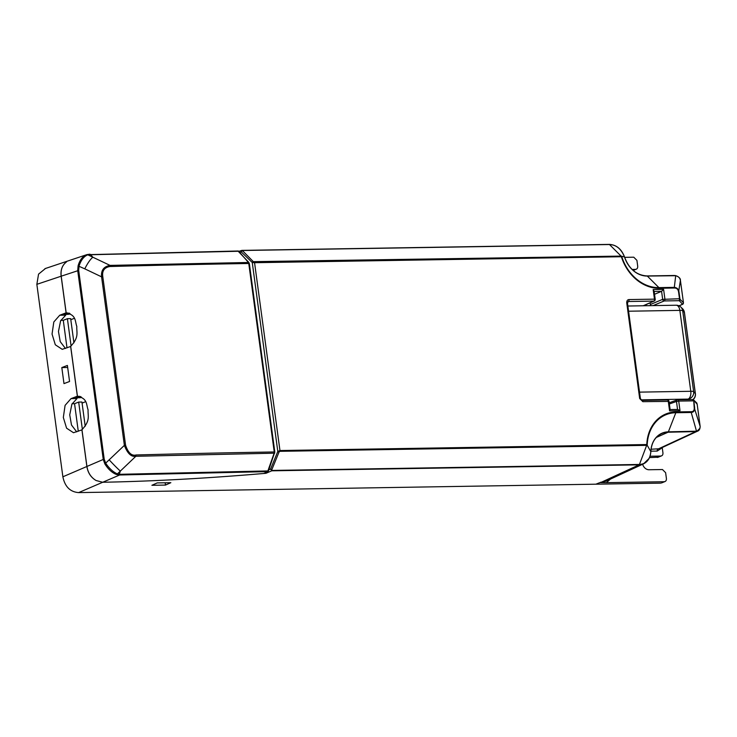 <?xml version="1.0" encoding="UTF-8"?>
<svg xmlns="http://www.w3.org/2000/svg" width="737" height="737" viewBox="0 0 737 737"><rect width="100%" height="100%" fill="white"/><g stroke="black" fill="none" stroke-linecap="round" stroke-linejoin="round"><path stroke-width="1.11" d="M661.752 482.855L664.931 481.574M658.288 457.198L649.481 457.603M610.466 479.078L606.422 482.652L599.918 482.588L595.883 484.191L78.629 492.602C70.144 491.929 64.893 486.66 62.875 476.793L36.85 284.335L38.554 274.127L45.519 268.452M599.918 482.588L595.883 484.191L660.674 483.131M643.226 305.763L653.811 301.101A1.64 1.345 66.2 0 0 654.244 301.009L654.244 301.009A1.64 1.64 0 0 0 655.211 299.286L654.087 290.986M653.876 291.456L653.175 289.53L654.474 299.148L629.02 299.563A1.64 0.921 -90.9 0 1 628.357 301.516L653.811 301.101A1.64 0.921 -90.9 0 0 654.474 299.148L655.211 299.286M683.19 303.837L682.545 304.243L679.311 300.687L679.496 298.743L662.664 299.351L661.577 291.336L654.152 291.456M629.02 299.563C627.491 299.673 626.726 300.76 626.736 302.815L639.67 398.514L642.83 401.674L669.012 401.398A1.64 1.64 0 0 0 667.363 399.97A1.64 0.921 -90.9 0 0 667.188 400.007M627.684 301.82L628.357 301.516L627.463 302.953L626.736 302.815M627.463 302.953L640.407 398.643L639.67 398.514M641.734 400.421A1.64 0.921 89.1 0 1 641.909 400.384A1.64 0.921 89.1 0 1 642.83 401.674M670.117 409.569L677.754 409.45L680.011 410.712L678.713 401.094L693.296 400.854L692.762 399.555L677.791 399.804A1.64 0.921 89.1 0 1 678.713 401.094L676.474 401.462A1.64 1.317 70.5 0 1 677.616 399.832A1.64 0.921 89.1 0 1 677.791 399.804A1.64 1.64 0 0 0 677.266 399.896L669.196 402.761M680.011 410.712L669.583 410.887L669.85 409.606M279.876 451.32A0.986 0.553 89.1 0 0 279.959 450.537L646.764 444.549L646.662 445.351L647.206 444.743A40.563 32.852 -111.6 0 1 675.829 412.729L691.242 412.48C693.71 412.269 694.844 410.656 694.641 407.644L693.766 400.403L697.165 404.189L700.132 426.364C700.095 428.777 698.962 430.39 696.732 431.191L668.376 431.836A24.855 20.129 68.4 0 0 650.845 451.449L650.835 451.615C650.016 459.731 646.22 464.006 639.44 464.457L646.662 445.351L279.876 451.32L279.056 452.03A0.986 0.47 22.3 0 1 277.803 451.459L279.959 450.537L254.56 262.704L252.257 262.51A0.986 0.7 -46 0 1 253.316 261.644L242.326 250.506L609.702 244.527C616.289 244.831 621.227 248.968 624.515 256.946L621.079 256.098L253.316 261.644M647.132 275.942L675.709 275.712C678.409 276.393 679.975 277.96 680.398 280.41L683.448 302.677L679.496 298.743L678.584 292.018C678.215 289.457 676.888 288.13 674.595 288.01L659.182 288.268A41.29 33.451 -111.6 0 1 621.383 256.734L254.56 262.704A0.986 0.553 -90.9 0 0 254.283 262.059M653.175 289.53L663.604 289.355L661.577 291.336L654.53 294.284M680.14 299.581A0.986 0.958 -42.3 0 1 679.311 300.687L664.24 300.936A1.64 1.308 -112.7 0 1 662.664 299.351L650.338 304.51M674.162 275.509A0.986 0.553 89.1 0 1 674.263 275.491L675.608 275.592C679.035 276.919 680.638 278.522 680.408 280.392L683.448 302.677L682.849 304.197L679.099 305.873M679.919 298.807L679.007 292.073C678.565 289.18 677.008 287.605 674.318 287.366L658.906 287.623A40.563 32.852 -111.6 0 1 621.788 256.688L621.374 256.752M621.355 256.734A0.986 0.553 -90.9 0 0 621.079 256.089L609.481 244.527A0.986 0.553 89.1 0 0 609.204 244.398L609.416 244.398A0.986 0.571 89.3 0 1 609.702 244.527M693.729 400.919L694.208 407.589C694.429 410.288 693.462 411.661 691.315 411.697L675.903 411.946A41.29 33.451 -111.6 0 0 646.782 444.549L650.835 451.615M648.901 458.617L643.502 463.859L638.905 464.844L271.75 470.814L270.599 469.054L277.803 451.459L252.257 262.51L241.229 251.87L241.948 250.396A0.986 0.553 89.1 0 1 242.326 250.506M650.835 451.698L650.854 451.652C650.412 457.53 647.961 461.602 643.502 463.859L605.86 481.206L601.438 482.201L639.117 464.835A0.986 0.571 -90.6 0 0 639.44 464.457M662.222 447.534L662.932 452.804C663.079 454.793 662.314 455.881 660.647 456.056L661.457 455.908M680.408 280.392L678.584 292.018M662.25 447.737L657.22 451.081L650.872 451.182M657.211 457.474L660.647 456.056L650.006 456.231M642.636 464.264A6.9 5.592 68.4 0 0 649.011 469.745L662.471 469.533L665.622 472.693L666.405 478.47C666.543 480.46 665.787 481.537 664.12 481.722L606.422 482.652M624.654 257.342L633.765 257.195L636.915 260.364L637.698 266.131C637.837 268.13 637.072 269.208 635.405 269.383L636.215 269.235M633.065 270.35L635.405 269.383L632.079 269.438M699.818 428.418L696.603 431.55L691.242 412.48A0.986 0.553 89.1 0 0 691.315 411.697M696.603 431.55L668.063 432.223A24.607 19.927 68.4 0 0 661.586 433.651A24.607 19.927 68.4 0 0 653.627 441.048M697.174 404.235L700.15 426.428C700.086 429.118 699.118 430.74 697.248 431.292L659.643 448.732L651.047 449.248M700.15 426.428A0.986 0.488 175.2 0 0 700.132 426.364L694.208 407.589M264.823 472.979L265.965 473.292C208.083 478.276 153.665 481.27 102.719 482.265L96.086 480.515C90.946 477.493 87.878 472.813 86.874 466.484L81.899 429.726C90.734 420.514 87.666 415.834 88.09 409.827C86.155 404.714 87.721 398.266 77.385 396.368L78.186 396.303M170.837 482.689L165.493 485.075L151.896 485.296L157.23 482.91L170.837 482.689M165.18 482.781L165.493 485.075M60.821 320.355L63.281 320.319L67.003 347.882M78.279 431.274L74.557 403.71L78.675 402.08L81.936 402.024L85.206 426.216M72.097 403.756L74.557 403.71M77.026 397.114L79.587 396.331L77.385 396.368L70.623 346.335C79.458 337.113 76.39 332.442 76.814 326.427C74.888 321.323 76.445 314.874 66.118 312.967L61.143 276.209C60.443 269.88 62.23 265.108 66.523 261.902C62.276 265.099 60.498 269.862 61.208 276.191L66.155 312.792L59.734 315.243L65.74 315.141L60.609 320.798L58.463 331.466L60.222 341.618L65.446 348.472M59.734 315.243L53.81 321.977L52.051 334.064L55.303 344.778L62.212 349.329L70.706 346.464L77.431 396.184L71.01 398.634L77.016 398.533L71.885 404.189L69.739 414.867L71.498 425.019L76.722 431.873M61.816 367.57L63.981 383.608L69.564 381.48L67.399 365.441L61.816 367.57L67.675 367.477M71.01 398.634L65.086 405.368L63.327 417.455L66.579 428.179L73.488 432.72L81.982 429.864L86.929 466.466C87.943 472.786 90.992 477.475 96.086 480.515L102.719 482.265C152.983 481.279 206.636 478.359 263.68 473.495L267.899 471.616A1.64 0.921 89.1 0 0 268.434 470.915L274.809 451.965L249.327 263.505L238.742 251.253A1.64 0.921 89.1 0 0 238.235 250.995A1.64 0.921 89.1 0 0 238.069 251.031M79.384 396.57L78.97 397.75L75.34 397.787L78.951 396.359M68.108 313.179L67.693 314.349L64.064 314.386L67.675 312.958M80.748 396.552L80.269 397.722L78.97 397.75M81.531 397.28L80.269 397.722M85.538 401.711L82.083 403.102M82.369 429.404L78.675 402.08M70.255 313.888L67.693 314.349M74.262 318.32L70.807 319.711M63.281 320.319L67.399 318.688L70.66 318.633L73.93 342.825M69.471 313.161L68.992 314.33M67.399 318.688L71.093 346.012M44.948 268.646L69.693 260.373M242.141 250.387L609.315 244.417A0.986 0.571 89.3 0 1 609.416 244.398C616.482 244.868 621.512 249.051 624.525 256.946L624.571 257.102A24.855 20.129 68.4 0 0 647.316 276.062L675.709 275.712L674.318 287.366A0.986 0.553 -90.9 0 1 674.595 288.01M609.527 244.417L613.387 245.08M609.103 244.417A0.986 0.553 89.1 0 1 609.204 244.398L241.948 250.396M249.327 263.505L248.351 262.483L110.043 265.394A1.64 0.857 -91.5 0 1 110.439 266.425C104.442 267.301 101.89 270.728 102.793 276.716L125.576 445.24L124.378 445.369C127.464 453.476 131.297 457.115 135.848 456.286L274.136 453.191L267.881 470.925A1.64 0.921 89.1 0 1 267.338 471.625L119.652 474.987L116.593 474.536C112.208 472.905 108.302 469.358 104.857 463.914L103.254 459.455L86.874 466.484M268.434 470.915L120.149 474.296L117.404 473.882C113.212 472.104 109.306 468.548 105.695 463.214L104.212 459.215L78.693 270.424L79.043 266.103C80.913 260.189 83.825 256.421 87.786 254.809L238.742 251.253M274.809 451.965L274.247 451.956A3730.077 639.476 -7.7 0 0 135.94 454.978A1.64 0.866 88.4 0 1 135.848 456.286L120.324 471.09L119.311 474.278A1.64 0.93 -85.9 0 1 118.721 474.969M104.857 463.914L124.378 445.369L101.586 276.845C100.932 270.35 103.742 266.536 110.043 265.394L92.844 257.213A16.426 4.367 115.4 0 0 84.801 268.848L101.586 276.845L102.793 276.716M66.91 312.912L68.909 313.253M69.619 313.538L68.992 313.63M80.895 396.939L80.269 397.031M65.75 313.722L67.049 313.28M104.212 459.215L103.254 459.455L77.726 270.663L78.085 265.882C79.762 259.949 82.691 256.2 86.855 254.633L89.803 254.191M69.324 260.493L86.855 254.633A1.64 1.198 73 0 1 87.786 254.809L92.844 257.213L90.467 254.412M274.827 452.168L274.275 452.214A1.64 0.921 89.1 0 1 274.136 453.191L274.689 453.181M125.576 445.24C128.127 452.767 131.582 456.028 135.94 455.042M274.284 452.214A16.426 9.213 89.1 0 0 274.247 451.974L248.765 263.496A3730.077 639.476 172.3 0 0 110.449 266.499M78.085 265.882L84.801 268.848M116.593 474.536A1.64 1.069 -70.2 0 0 117.404 473.882L120.324 471.09A16.426 1.179 -133.7 0 1 109.196 459.87M693.102 399.611A6.569 6.569 0 0 0 695.406 393.687L684.433 312.488A6.569 1.124 172.3 0 0 684.36 312.359L695.332 393.558L693.646 391.697L682.702 310.784L684.36 312.359A6.569 6.44 133.5 0 0 682.444 308.61L680.785 307.034A6.569 6.44 133.5 0 1 682.702 310.784A6.569 1.124 -7.7 0 0 679.846 310.378L628.587 311.217M695.406 393.687A6.569 1.124 172.3 0 0 695.332 393.558A6.569 6.403 -42.3 0 1 692.909 399.565M645.999 304.639L646.146 305.717M688.616 399.629L688.137 399.104A6.569 6.403 -42.3 0 0 693.646 391.697A6.569 1.124 -7.7 0 0 690.781 391.292L679.846 310.378A6.569 3.685 -90.9 0 0 676.161 305.229A6.569 6.569 0 0 1 680.785 307.034M650.117 302.824L650.495 305.652M678.998 305.827L682.545 304.243A0.986 0.958 -42.3 0 0 683.374 303.128M663.604 289.355L664.903 298.982A1.64 0.921 89.1 0 1 664.24 300.936L653.074 305.606M669.583 410.887L668.284 401.26A1.64 0.921 -90.9 0 0 667.363 399.97L641.909 400.384L640.407 398.643M669.362 403.977L676.474 401.462L677.552 409.45M692.835 399.583A0.986 0.967 133.5 0 1 693.48 399.841L692.762 399.555M693.489 399.85A0.986 0.967 133.5 0 1 693.766 400.403M693.48 399.841L696.64 402.844A0.986 0.967 133.5 0 1 696.935 403.406M659.182 288.268A0.986 0.553 -90.9 0 0 658.906 287.623L647.316 276.062A0.986 0.553 89.1 0 0 647.04 275.933L674.263 275.491A0.986 0.553 89.1 0 1 674.548 275.62M601.042 482.569A1.64 0.921 89.1 0 1 601.438 482.201L600.683 482.21M656.289 437.474L668.063 432.223A0.986 0.553 -90.9 0 0 668.376 431.836L675.829 412.729A0.986 0.553 89.1 0 0 675.903 411.946M650.845 451.541L650.854 451.495C651.499 442.799 655.073 436.848 661.586 433.651M641.208 275.113A24.607 19.927 68.4 0 0 646.939 275.951A0.986 0.553 89.1 0 1 647.04 275.933C636.575 275.306 629.094 269.023 624.571 257.102L624.571 257.102M695.608 431.394A0.986 0.553 -90.9 0 1 695.295 431.781L657.874 449.137A1.64 0.921 -90.9 0 0 657.22 451.081M78.629 492.602L119.652 474.987A1.64 0.857 -91.7 0 0 120.149 474.296M265.965 473.292L271.75 470.814A0.986 0.553 -90.9 0 0 272.054 470.436L271.852 469.616L279.056 452.03M62.875 476.793L86.929 466.466M36.85 284.335L61.208 276.191M239.755 252.367L241.229 251.87A0.986 0.7 -46 0 1 242.298 251.004M268.83 469.81L270.599 469.054A0.986 0.47 22.3 0 0 271.852 469.616M638.905 464.844A0.986 0.553 -90.9 0 0 639.219 464.457L272.054 470.436M267.338 471.625L267.899 471.616M61.143 276.209L78.693 270.424M69.407 313.63L66.063 313.695M237.535 251.041A1.64 0.921 89.1 0 1 237.701 251.004A1.64 0.921 89.1 0 1 238.198 251.262L248.903 262.473M80.683 397.022L77.339 397.086M78.325 396.681L80.186 396.644M639.523 392.13L690.781 391.292A6.569 3.685 -90.9 0 1 688.137 399.104L640.96 399.869M643.447 305.763L654.244 301.009M670.136 409.698L669.012 401.398M696.64 402.844L697.174 404.208M658.012 457.308L661.236 455.982M661.485 482.975L664.71 481.639M633.194 270.47L636.003 269.309M241.625 250.442L238.852 251.372M69.214 313.667L65.943 313.732M86.653 254.698L238.235 250.995M80.49 397.059L77.219 397.123M684.433 312.488A6.569 6.569 0 0 0 682.444 308.61M627.878 306.021L676.161 305.229"/></g></svg>
